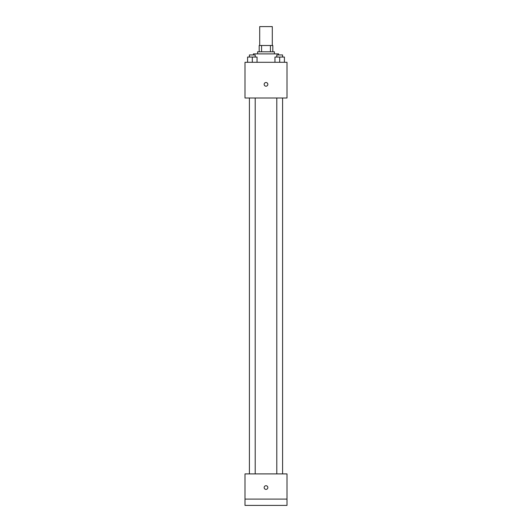 <?xml version="1.0" encoding="UTF-8"?>
<svg xmlns="http://www.w3.org/2000/svg" width="532" height="532" viewBox="0 0 532 532"><rect width="100%" height="100%" fill="white"/><g stroke="black" fill="none" stroke-linecap="round" stroke-linejoin="round"><path stroke-width="0.8" d="M272.298 45.499L272.298 26.6L259.702 26.6L259.702 45.499M261.578 51.797L261.578 45.499L259.177 45.499L259.177 51.797L259.177 45.499M261.578 45.499L272.823 45.499L272.823 51.797M270.422 51.797L270.422 45.499M257.601 53.898L257.601 51.797L274.399 51.797L274.399 53.898M278.602 54.949L278.602 53.898L253.398 53.898L253.398 54.949M244.999 62.297L287.001 62.297L287.001 98.001L244.999 98.001L244.999 62.297M266 86.191A1.835 1.835 0 0 1 264.411 83.431A1.835 1.835 0 0 1 267.589 83.431A1.835 1.835 0 0 1 266 86.191M244.999 473.899L287.001 473.899L287.001 505.4L244.999 505.4L244.999 473.899M266 489.387A1.835 1.835 0 0 1 264.411 486.634A1.835 1.835 0 0 1 267.589 486.634A1.835 1.835 0 0 1 266 489.387M244.999 499.102L287.001 499.102M274.964 62.297L274.964 57.05L284.414 57.05L284.414 62.297L284.414 57.05M279.692 62.297L279.692 57.05M282.592 57.05L282.592 54.949L276.793 54.949L276.793 57.05M247.586 62.297L247.586 57.05L257.036 57.05L257.036 62.297L257.036 57.05M252.308 62.297L252.308 57.05M255.207 57.05L255.207 54.949L249.408 54.949L249.408 57.05M276.793 98.001L276.793 473.899M282.592 98.001L282.592 473.899M255.207 473.899L255.207 98.001M249.408 473.899L249.408 98.001"/></g></svg>

